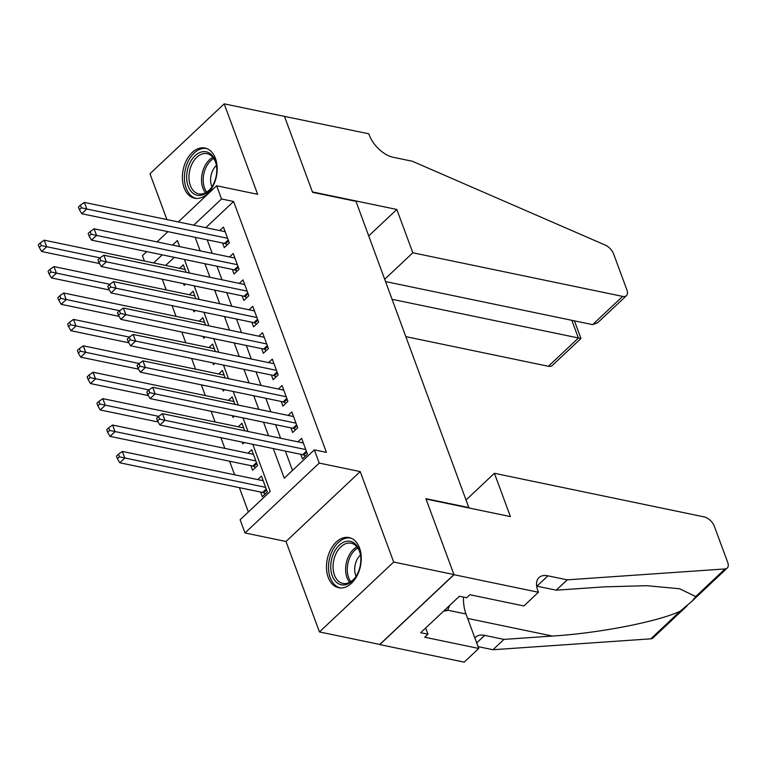 <?xml version="1.0" encoding="UTF-8"?>
<svg xmlns="http://www.w3.org/2000/svg" width="766" height="766" viewBox="0 0 766 766"><rect width="100%" height="100%" fill="white"/><g stroke="black" fill="none" stroke-linecap="round" stroke-linejoin="round"><path stroke-width="1.15" d="M184.137 187.862A25.623 16.957 -78.3 0 0 194.564 198.212A25.623 16.957 -78.3 0 0 212.967 186.215A25.623 16.957 -78.3 0 0 215.428 158.39A25.623 16.957 -78.3 0 0 205.001 148.039A25.623 16.957 -78.3 0 0 186.598 160.037A25.623 16.957 -78.3 0 0 184.137 187.862M328.221 577.392A25.623 16.957 -78.3 0 0 338.658 587.742A25.623 16.957 -78.3 0 0 357.061 575.754A25.623 16.957 -78.3 0 0 359.522 547.929A25.623 16.957 -78.3 0 0 349.085 537.569A25.623 16.957 -78.3 0 0 330.682 549.567A25.623 16.957 -78.3 0 0 328.221 577.392M144.41 261.015L142.438 255.662L146.727 251.621M468.974 507.982L355.97 201.334L312.566 192.314L284.473 116.384L224.189 103.85L149.973 173.738L166.931 219.583M469.29 507.686L425.886 498.656L453.97 574.577L379.745 644.465L319.46 631.931L393.686 562.043L360.221 471.597L319.231 463.076L245.005 532.954L240.122 519.75L270.216 491.418L252.79 444.318M360.221 471.597L286.005 541.485L319.46 631.931M286.005 541.485L245.005 532.954M162.277 279.226L166.241 289.931M172.053 305.634L176.008 316.339M181.82 332.051L185.774 342.756M191.586 358.459L195.55 369.164M201.353 384.867L205.317 395.572M211.129 411.275L215.083 421.98M220.895 437.683L224.85 448.388M229.609 461.237L234.626 474.796M239.375 487.645L248.375 511.985M453.97 574.577L393.686 562.043M222.59 243.014L224.294 247.638L229.312 242.908L223.452 227.071L219.737 230.566M232.357 269.421L234.061 274.046L239.078 269.326L233.218 253.479L229.503 256.974M242.123 295.829L243.837 300.454L248.845 295.733L242.985 279.887L239.279 283.382M251.89 322.237L253.603 326.862L258.621 322.141L252.761 306.295L249.046 309.79M261.666 348.645L263.37 353.27L268.387 348.549L262.527 332.703L258.812 336.197M271.432 375.062L273.136 379.677L278.154 374.957L272.294 359.11L268.579 362.605M281.199 401.47L282.913 406.085L287.92 401.365L282.06 385.518L278.355 389.013M290.965 427.878L292.679 432.493L297.696 427.773L291.836 411.926L288.121 415.421M260.622 492.059L262.326 496.684L267.344 491.963L261.484 476.117L257.769 479.612M250.846 465.651L252.56 470.276L257.577 465.556L251.717 449.709L248.002 453.204M242.133 442.097L242.793 443.868L244.21 442.528M232.366 415.689L233.017 417.451L234.434 416.12M222.6 389.281L223.251 391.043L224.668 389.712M212.833 362.873L213.484 364.635L214.901 363.304M203.057 336.465L203.718 338.227L205.135 336.896M193.291 310.058L193.942 311.819L195.359 310.489M174.275 257.347L165.676 265.438M244.708 430.779L241.941 423.301L238.236 426.796M234.942 404.362L232.175 396.884L228.459 400.379M225.175 377.954L222.408 370.476L218.693 373.971M215.399 351.546L212.632 344.068L208.927 347.563M205.633 325.138L202.866 317.66L199.16 321.155M195.866 298.73L193.099 291.252L189.384 294.747M186.1 272.323L183.333 264.845L179.617 268.339M185.592 284.081L184.175 285.412L183.524 283.65M273.299 448.579L284.253 478.195L314.347 449.872L326.402 452.371L233.601 201.487L205.795 227.665M207.203 239.815L212.22 253.374M216.97 266.223L221.987 279.781M226.746 292.631L231.763 306.189M236.512 319.039L241.529 332.607M246.279 345.447L251.296 359.015M256.045 371.855L261.062 385.422M265.821 398.272L270.838 411.83M275.588 424.68L280.605 438.238M285.354 451.088L292.507 470.429M300.741 454.286L302.446 458.911L307.463 454.181L301.603 438.344L297.888 441.829M178.258 221.939L216.654 185.774L257.654 194.305L224.189 103.85M216.654 185.774L221.537 198.978L193.741 225.156M233.601 201.487L221.537 198.978M314.347 449.872L319.231 463.076M157.049 241.903L167.936 231.648M179.656 246.604L177.406 240.534L172.532 245.12M162.22 254.839L153.621 262.93M248.031 431.469L243.023 417.901M238.264 405.061L233.247 391.493M228.498 378.653L223.481 365.085M218.731 352.236L213.714 338.677M208.955 325.828L203.947 312.269M199.189 299.42L194.171 285.862M189.422 273.012L184.405 259.454M195.148 237.307L200.165 250.865M204.915 263.715L209.932 277.282M214.681 290.123L219.698 303.69M224.457 316.53L229.474 330.098M234.224 342.948L239.241 356.506M243.99 369.356L249.007 382.914M253.757 395.763L258.774 409.322M263.533 422.171L268.55 435.73M305.749 449.565L164.929 420.285L162.488 413.678L303.307 442.959M305.452 456.076L303.642 455.061A3.284 1.791 46.7 0 0 302.666 454.688L159.912 425.006L164.929 420.285L159.558 419.069L158.581 416.426L156.57 418.313L157.547 420.955L159.558 419.069M157.547 420.955L159.912 425.006M162.488 413.678L158.581 416.426M263.188 480.732L122.368 451.452L124.81 458.058L119.793 462.779L262.546 492.461A3.284 1.791 -133.3 0 1 263.514 492.844L265.333 493.85M119.439 456.842L118.462 454.2L116.451 456.086L117.428 458.729L119.439 456.842L265.63 487.339M118.462 454.2L122.368 451.452M119.793 462.779L117.428 458.729M354.227 543.104A22.176 14.678 101.7 0 1 360.604 555.494A22.176 14.678 101.7 0 1 356.362 575.898A22.176 14.678 101.7 0 1 337.375 583.012A22.176 14.678 101.7 0 1 333.315 554A22.176 14.678 101.7 0 1 354.227 543.104M360.662 555.905A20.529 13.587 -78.3 0 0 354.811 544.837A20.529 13.587 -78.3 0 0 351.182 543.209A20.529 13.587 -78.3 0 0 334.445 557.667A20.529 13.587 -78.3 0 0 339.204 581.787A20.529 13.587 -78.3 0 0 342.823 583.414A20.529 13.587 -78.3 0 0 356.573 575.534M350.933 538.125A25.46 16.852 -78.3 0 0 330.213 556.106A25.46 16.852 -78.3 0 0 336.121 585.971A25.46 16.852 -78.3 0 0 340.564 587.972M443.667 611.067L447.497 610.521L449.652 605.437M444.835 609.966L447.497 610.521M360.499 554.996A14.621 9.671 -78.3 0 0 356.075 576.31M210.143 153.573A22.176 14.678 101.7 0 1 216.51 165.963A22.176 14.678 101.7 0 1 212.268 186.368A22.176 14.678 101.7 0 1 193.281 193.482A22.176 14.678 101.7 0 1 189.231 164.46A22.176 14.678 101.7 0 1 210.143 153.573M216.567 166.375A20.529 13.587 -78.3 0 0 210.717 155.297A20.529 13.587 -78.3 0 0 207.098 153.679A20.529 13.587 -78.3 0 0 190.351 168.137A20.529 13.587 -78.3 0 0 195.11 192.256A20.529 13.587 -78.3 0 0 198.739 193.884A20.529 13.587 -78.3 0 0 212.488 186.004M206.839 148.585A25.46 16.852 -78.3 0 0 186.119 166.576A25.46 16.852 -78.3 0 0 192.027 196.441A25.46 16.852 -78.3 0 0 196.469 198.442M216.414 165.466A14.621 9.671 -78.3 0 0 211.981 186.78M494.405 473.292L704.203 516.916A9.853 5.372 46.7 0 1 714.362 526.338L727.7 562.388A9.853 5.372 46.7 0 1 727.221 568.056A9.853 5.372 46.7 0 1 725.048 568.937L567.213 579.843L547.92 575.831A22.999 12.524 46.7 0 0 538.996 577.574A22.999 12.524 46.7 0 0 537.876 590.806L538.412 592.262L454.018 574.711L426.03 499.049L510.424 516.6L494.405 473.292L466.341 499.719M687.064 605.877L652.996 637.944A9.853 5.372 -133.3 0 1 650.822 638.825L492.988 649.731L503.971 639.39L552.372 636.048C598.093 633.348 658.444 621.609 680.17 611.182L692.234 601.013L695.691 596.57L679.71 588.786L646.897 585.693L604.623 586.842L556.231 590.184L536.937 586.172A22.999 12.524 46.7 0 0 536.679 586.124M556.231 590.184L567.213 579.843M492.988 649.731L478.061 646.628M474.901 638.088A22.999 12.524 46.7 0 1 475.753 637.12A22.999 12.524 46.7 0 1 484.677 635.378L503.971 639.39M454.018 574.711L379.792 644.599L464.196 662.15L478.74 648.457L424.718 637.226L427.935 634.2L425.647 628.034M538.412 592.262L523.877 605.954L469.855 594.722L466.647 597.748L459.409 596.245L420.697 632.697L427.935 634.2M478.74 648.457L465.987 613.987A36.96 24.455 101.7 0 1 463.487 597.087M406.037 336.676L548.408 366.282L578.397 338.045L571.838 320.312M392.221 299.334L580.954 338.495L574.433 320.849M284.425 116.25L312.413 191.912L396.817 209.463L412.836 252.78L622.634 296.394A9.853 5.372 46.7 0 0 626.454 295.647A9.853 5.372 46.7 0 0 626.933 289.979L613.595 253.929A9.853 5.372 46.7 0 0 605.255 245.091L412.376 161.262L393.082 157.25A22.999 12.524 -133.3 0 1 369.365 135.256L368.829 133.801L284.32 116.355M396.817 209.463L368.752 235.89M412.836 252.78L384.771 279.197M385.662 281.601L592.635 324.64L622.634 296.394M580.954 338.495L552.229 365.535A9.853 5.372 -133.3 0 1 548.408 366.282M626.454 295.647L597.739 322.697L592.635 324.64M295.982 423.158L155.153 393.868L152.712 387.27L293.541 416.551M295.686 429.669L293.866 428.654A3.284 1.791 46.7 0 0 292.899 428.28L150.146 398.598L155.153 393.868L149.782 392.652L148.805 390.018L146.804 391.905L147.781 394.547L149.782 392.652M147.781 394.547L150.146 398.598M152.712 387.27L148.805 390.018M286.216 396.74L145.387 367.46L142.945 360.863L283.774 390.143M285.919 403.261L284.1 402.246A3.284 1.791 46.7 0 0 283.133 401.872L140.369 372.18L145.387 367.46L140.015 366.244L139.039 363.601L137.037 365.497L138.014 368.14L140.015 366.244M138.014 368.14L140.369 372.18M142.945 360.863L139.039 363.601M276.449 370.332L135.62 341.052L133.179 334.455L274.008 363.735M276.143 376.853L274.333 375.838A3.284 1.791 46.7 0 0 273.357 375.455L130.603 345.772L135.62 341.052L130.249 339.836L129.272 337.193L127.261 339.089L128.238 341.722L130.249 339.836M128.238 341.722L130.603 345.772M133.179 334.455L129.272 337.193M266.673 343.924L125.854 314.644L123.412 308.047L264.232 337.327M266.377 350.445L264.567 349.43A3.284 1.791 46.7 0 0 263.59 349.047L120.837 319.365L125.854 314.644L120.482 313.428L119.506 310.785L117.495 312.681L118.471 315.314L120.482 313.428M118.471 315.314L120.837 319.365M123.412 308.047L119.506 310.785M253.422 454.324L112.592 425.044L115.034 431.651L110.026 436.371L252.78 466.054A3.284 1.791 -133.3 0 1 253.747 466.427L255.566 467.442M109.662 430.435L108.686 427.792L106.685 429.678L107.661 432.321L109.662 430.435L255.863 460.931M108.686 427.792L112.592 425.044M110.026 436.371L107.661 432.321M243.655 427.916L102.826 398.636L105.268 405.243L100.25 409.963L158.16 421.999M99.896 404.027L98.919 401.384L96.918 403.27L97.895 405.913L99.896 404.027L158.686 416.35M98.919 401.384L102.826 398.636M100.25 409.963L97.895 405.913M233.889 401.508L93.059 372.228L95.501 378.825L90.484 383.555L148.393 395.591M90.129 377.609L89.153 374.976L87.142 376.862L88.119 379.505L90.129 377.609L148.92 389.942M89.153 374.976L93.059 372.228M90.484 383.555L88.119 379.505M224.112 375.101L83.293 345.82L85.735 352.417L80.717 357.147L138.627 369.183M80.363 351.201L79.386 348.568L77.376 350.455L78.352 353.097L80.363 351.201L139.153 363.524M79.386 348.568L83.293 345.82M80.717 357.147L78.352 353.097M256.907 317.517L116.078 288.236L113.636 281.629L254.465 310.919M256.61 324.028L254.791 323.022A3.284 1.791 46.7 0 0 253.824 322.639L111.07 292.957L116.078 288.236L110.706 287.02L109.73 284.377L107.728 286.264L108.705 288.906L110.706 287.02M108.705 288.906L111.07 292.957M113.636 281.629L109.73 284.377M214.346 348.693L73.517 319.412L75.958 326.01L70.951 330.73L128.851 342.775M70.587 324.794L69.61 322.151L67.609 324.047L68.586 326.689L70.587 324.794L129.377 337.117M69.61 322.151L73.517 319.412M70.951 330.73L68.586 326.689M247.14 291.109L106.311 261.828L103.87 255.222L244.699 284.512M246.844 297.62L245.024 296.614A3.284 1.791 46.7 0 0 244.057 296.231L101.294 266.549L106.311 261.828L100.94 260.612L99.963 257.97L97.962 259.856L98.938 262.499L100.94 260.612M98.938 262.499L101.294 266.549M103.87 255.222L99.963 257.97M204.579 322.285L63.75 293.005L66.192 299.602L61.175 304.322L119.084 316.368M60.82 298.386L59.844 295.743L57.843 297.639L58.819 300.272L60.82 298.386L119.611 310.709M59.844 295.743L63.75 293.005M61.175 304.322L58.819 300.272M237.374 264.701L96.545 235.421L94.103 228.814L234.932 258.094M237.067 271.212L235.258 270.197A3.284 1.791 46.7 0 0 234.281 269.824L91.527 240.141L96.545 235.421L91.173 234.204L90.197 231.562L88.186 233.448L89.162 236.091L91.173 234.204M89.162 236.091L91.527 240.141M94.103 228.814L90.197 231.562M194.813 295.877L53.984 266.597L56.425 273.194L51.408 277.914L109.318 289.96M51.054 271.978L50.077 269.335L48.067 271.231L49.043 273.864L51.054 271.978L109.844 284.301M50.077 269.335L53.984 266.597M51.408 277.914L49.043 273.864M227.598 238.293L86.778 209.013L84.337 202.406L225.156 231.686M227.301 244.804L225.491 243.789A3.284 1.791 46.7 0 0 224.515 243.416L81.761 213.733L86.778 209.013L81.407 207.797L80.43 205.154L78.419 207.04L79.396 209.683L81.407 207.797M79.396 209.683L81.761 213.733M84.337 202.406L80.43 205.154M185.037 269.469L44.217 240.179L46.659 246.786L41.642 251.507L99.551 263.552M41.287 245.57L40.311 242.927L38.3 244.814L39.277 247.456L41.287 245.57L100.078 257.893M40.311 242.927L44.217 240.179M41.642 251.507L39.277 247.456M306.716 452.17L303.642 455.061M306.362 451.203L302.666 454.688M262.546 492.461L266.242 488.986M263.514 492.844L266.597 489.943M349.602 582.332A20.529 13.587 101.7 0 1 346.27 563.154A20.529 13.587 101.7 0 1 356.975 546.895M357.799 548.016A19.859 13.146 -78.3 0 0 350.809 581.643M205.508 192.802A20.529 13.587 101.7 0 1 202.176 173.623A20.529 13.587 101.7 0 1 212.881 157.365M213.704 158.485A19.859 13.146 -78.3 0 0 206.715 192.103M536.937 586.172L547.92 575.831M484.677 635.378L476.682 642.904M650.822 638.825L680.17 611.182M695.691 596.57L725.048 568.937M552.372 636.048L467.633 618.421M447.65 610.176L465.987 613.987M296.949 425.752L293.866 428.654M296.595 424.795L292.899 428.28M287.183 399.345L284.1 402.246M286.819 398.387L283.133 401.872M277.407 372.937L274.333 375.838M277.053 371.979L273.357 375.455M267.64 346.529L264.567 349.43M267.286 345.571L263.59 349.047M252.78 466.054L256.476 462.578M253.747 466.427L256.83 463.535M257.874 320.121L254.791 323.022M257.52 319.163L253.824 322.639M248.098 293.713L245.024 296.614M247.744 292.756L244.057 296.231M238.331 267.305L235.258 270.197M237.977 266.348L234.281 269.824M228.565 240.897L225.491 243.789M228.211 239.94L224.515 243.416M692.962 600.314L727.221 568.056"/></g></svg>
